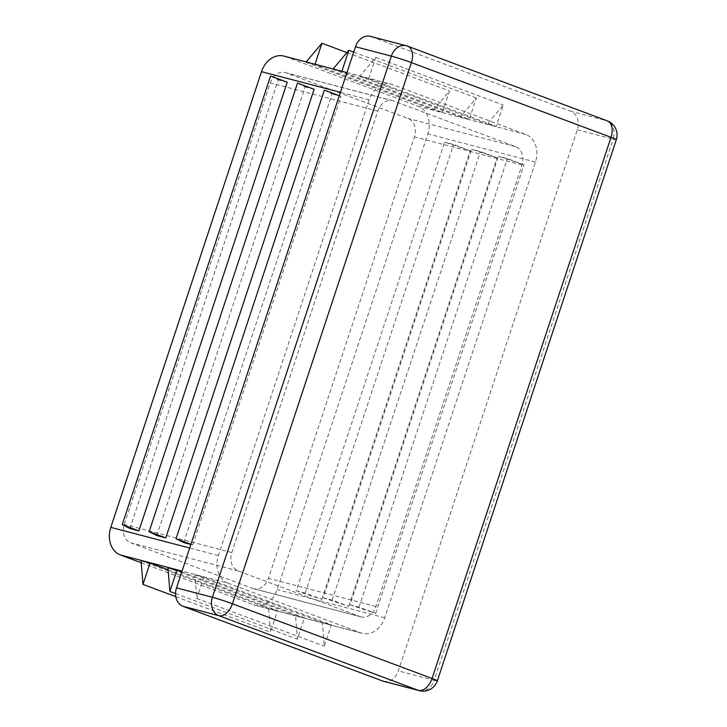 <?xml version="1.0" encoding="UTF-8"?>
<svg xmlns="http://www.w3.org/2000/svg" width="727" height="727" viewBox="0 0 727 727"><rect width="100%" height="100%" fill="white"/><g stroke="black" fill="none" stroke-linecap="round" stroke-linejoin="round"><path stroke-width="0.55" stroke-dasharray="3.63 2.73" d="M181.805 571.895L304.468 617.796L297.407 639.16L295.507 615.451L304.468 617.796M167.964 567.723L295.507 615.451M227.942 583.118L361.028 632.917A22.528 17.73 104.7 0 0 362.382 633.353A22.528 17.73 104.7 0 0 384.728 617.786L535.445 162.076A22.528 17.73 104.7 0 0 525.866 134.486L392.78 84.686A22.528 17.73 104.7 0 0 391.426 84.259A22.528 17.73 104.7 0 0 369.08 99.826L218.373 555.537A22.528 17.73 104.7 0 0 227.942 583.118L182.068 571.104M141.238 562.753L253.459 604.746A22.528 17.73 104.7 0 0 254.813 605.173A22.528 17.73 104.7 0 0 277.16 589.606L427.867 133.895A22.528 17.73 104.7 0 0 418.298 106.315L285.211 56.515A22.528 17.73 104.7 0 0 283.857 56.088M203.824 577.111L196.763 598.475L194.863 574.766L203.824 577.111L331.367 624.838L324.297 646.203L322.397 622.494L331.367 624.838M194.863 574.766L322.397 622.494M168.137 569.795L277.578 610.753L270.517 632.108L268.617 608.399L277.578 610.753M141.074 560.681L268.617 608.399M252.623 588.425A15.022 11.814 104.7 0 0 253.532 588.716A15.022 11.814 104.7 0 0 268.427 578.338L414.426 136.867A15.022 11.814 104.7 0 0 408.047 118.483L286.047 72.827A15.022 11.814 104.7 0 0 285.148 72.546A15.022 11.814 104.7 0 0 270.253 82.923L124.244 524.394A15.022 11.814 104.7 0 0 130.624 542.778L252.623 588.425L360.192 616.605A15.022 11.814 104.7 0 0 361.101 616.887A15.022 11.814 104.7 0 0 375.995 606.509L521.995 165.047A15.022 11.814 104.7 0 0 515.616 146.654L393.616 101.008A15.022 11.814 104.7 0 0 392.716 100.717A15.022 11.814 104.7 0 0 377.822 111.095L231.813 552.565A15.022 11.814 104.7 0 0 238.202 570.959L360.192 616.605M306.185 61.931L315 64.24M442.416 112.321L449.486 90.957L433.456 109.968L442.416 112.321L314.882 64.594M346.897 52.571L449.486 90.957M305.913 62.249L433.456 109.968M156.796 535.535L305.158 86.949L297.488 83.078M314.119 89.294L305.158 86.949M190.937 544.287L192.655 544.932L190.874 544.468M183.695 542.587L332.048 93.992L324.378 90.121M192.655 544.932L341.018 96.346L332.048 93.992M129.906 528.493L278.268 79.906L270.589 76.026M287.229 82.251L278.268 79.906M333.075 68.974L341.772 71.637L469.315 119.364L476.376 98L460.345 117.011L469.315 119.364M332.812 69.292L460.345 117.011M368.662 78.68L375.732 57.324L359.701 76.335L368.662 78.68L496.205 126.407L503.266 105.042L487.244 124.063L496.205 126.407M359.701 76.335L487.244 124.063M350.05 604.828L375.65 613.406L359.011 607.181L350.05 604.828L498.404 156.241L524.003 164.811L507.373 158.586L498.404 156.241M359.011 607.181L507.373 158.586M296.262 590.742L321.861 599.321L305.231 593.096L296.262 590.742L444.624 142.156L470.224 150.725L453.584 144.5L444.624 142.156M305.231 593.096L453.584 144.5M323.161 597.785L348.76 606.363L332.121 600.138L323.161 597.785L471.514 149.199L497.114 157.768L480.474 151.543L471.514 149.199M332.121 600.138L480.474 151.543M383.429 681.263A15.022 11.814 104.7 0 0 398.323 670.885L577.293 129.724A15.022 11.814 104.7 0 0 570.913 111.331L371.288 36.641A15.022 11.814 104.7 0 0 370.379 36.35M348.76 606.363L497.114 157.768M321.861 599.321L470.224 150.725M339.291 95.7L341.018 96.346M375.65 613.406L524.003 164.811M196.763 598.475L324.297 646.203M175.561 593.559L297.407 639.16M175.798 596.667L270.517 632.108M375.732 57.324L503.266 105.042M353.713 52.099L476.376 98M361.028 632.917L253.459 604.746M375.995 606.509L268.427 578.338M238.202 570.959L130.624 542.778M521.995 165.047L414.426 136.867M515.616 146.654L408.047 118.483M393.616 101.008L286.047 72.827M377.822 111.095L270.253 82.923M231.813 552.565L124.244 524.394M535.445 162.076L427.867 133.895M525.866 134.486L418.298 106.315M218.373 555.537L189.702 548.022M369.08 99.826L340.409 92.311M392.78 84.686L285.211 56.515M384.728 617.786L277.16 589.606M419.288 690.65A15.022 11.814 104.7 0 0 434.183 680.272L398.323 670.885M616.323 139.684A15.022 0.745 18.3 0 1 613.152 139.121L434.183 680.272A15.022 0.745 -161.7 0 0 437.354 680.836M577.293 129.724L613.152 139.121A15.022 11.814 104.7 0 0 606.772 120.727A15.022 9.233 110.5 0 1 607.327 120.9M407.702 46.201A15.022 9.233 -69.5 0 0 407.147 46.028L606.772 120.727L570.913 111.331M407.147 46.028L371.288 36.641M361.101 616.887L253.532 588.716M392.716 100.717L285.148 72.546M346.933 72.6L391.426 84.259M254.813 605.173L362.382 633.353"/><path stroke-width="1.09" d="M176.934 570.068L169.864 591.433L167.964 567.723L181.805 571.895M346.933 72.6L283.857 56.088A22.528 17.73 104.7 0 0 261.511 71.655L110.804 527.357A22.528 17.73 104.7 0 0 120.373 554.946L141.238 562.753M150.035 563.025L142.974 584.39L141.074 560.681L150.035 563.025L168.137 569.795M315 64.24L321.943 43.238L306.185 61.931M321.943 43.238L346.897 52.571M165.765 537.889L156.796 535.535L149.126 531.664L297.488 83.078L314.119 89.294L165.765 537.889L149.126 531.664M190.874 544.468L183.695 542.587L176.025 538.707L324.378 90.121L339.291 95.7M138.875 530.846L129.906 528.493L122.236 524.621L270.589 76.026L287.229 82.251L138.875 530.846L122.236 524.621M407.147 46.028A15.022 11.814 104.7 0 0 406.239 45.737L370.379 36.35A15.022 11.814 104.7 0 0 355.485 46.728L176.516 587.879A15.022 11.814 104.7 0 0 182.895 606.273L382.529 680.972A15.022 11.814 104.7 0 0 383.429 681.263L419.288 690.65A15.022 15.022 0 0 0 437.354 680.836A15.022 0.745 -161.7 0 0 432.056 678.473A15.022 9.233 110.5 0 1 418.379 690.359A15.022 11.814 104.7 0 0 419.288 690.65M176.025 538.707L190.937 544.287M169.864 591.433L175.561 593.559M142.974 584.39L175.798 596.667M341.89 71.282L348.833 50.281L353.713 52.099M348.833 50.281L333.075 68.974M182.068 571.104L120.373 554.946M189.702 548.022L110.804 527.357M340.409 92.311L261.511 71.655M182.895 606.273L218.754 615.669A15.022 9.233 -69.5 0 0 232.431 603.773A15.022 0.745 -161.7 0 0 212.375 597.276A15.022 11.814 104.7 0 0 218.754 615.669L418.379 690.359L382.529 680.972M611.025 137.312A15.022 0.745 18.3 0 1 616.323 139.684A15.022 15.022 0 0 0 607.327 120.9A15.022 9.233 110.5 0 1 611.025 137.312L411.4 62.613A15.022 9.233 -69.5 0 0 407.702 46.201A15.022 15.022 0 0 0 406.239 45.737A15.022 11.814 104.7 0 0 391.344 56.115A15.022 0.745 18.3 0 1 411.4 62.613L232.431 603.773L432.056 678.473L611.025 137.312M355.485 46.728L391.344 56.115L212.375 597.276L176.516 587.879M437.354 680.836L616.323 139.684M607.327 120.9L407.702 46.201"/></g></svg>
